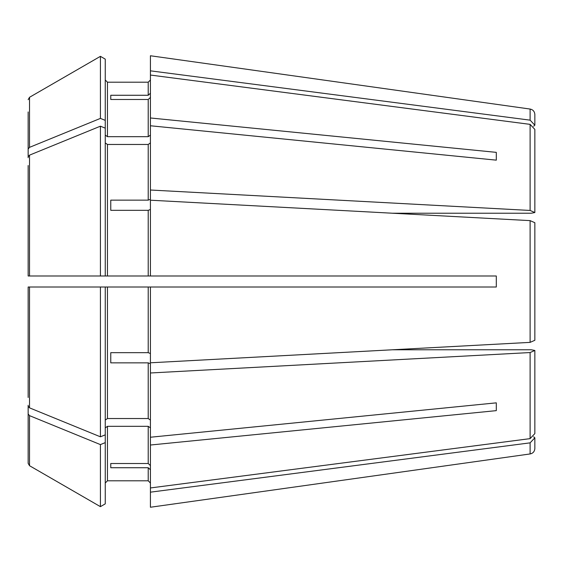 <?xml version="1.0" encoding="UTF-8"?>
<svg xmlns="http://www.w3.org/2000/svg" width="563" height="563" viewBox="0 0 563 563"><rect width="100%" height="100%" fill="white"/><g stroke="black" fill="none" stroke-linecap="round" stroke-linejoin="round"><path stroke-width="0.84" d="M150.42 79.995L148.217 82.198L150.42 79.995M150.42 97.441L148.217 99.482L110.763 99.482L110.763 95.267L148.217 95.267L150.42 93.226M530.107 120.151L530.107 109.053C533.013 109.665 534.597 111.481 534.85 114.507L534.85 125.19L530.107 120.151L150.42 70.832L150.42 75.048L530.107 124.367L534.85 129.406L534.85 212.54L530.107 210.449L150.42 190.02L150.42 199.302L148.217 200.146L148.217 144.466L107.463 144.466L105.26 142.911M150.42 70.832L150.42 55.758L530.107 109.053M28.15 406.176L29.529 407.858L100.418 436.811L100.418 287.01L28.15 287.01L29.529 287.01L28.15 287.01L28.15 397.492M28.15 156.824L29.529 155.142L29.529 275.99L28.15 275.99L29.529 275.99L28.15 275.99L28.15 165.508M29.529 155.142L100.418 126.189L100.418 275.99L150.42 275.99L150.42 200.203L530.107 220.626L534.85 222.716L534.85 340.284L530.107 342.374L150.42 362.797L150.42 287.01L105.26 287.01L105.26 434.84L100.418 436.811M28.15 99.679L29.529 97.293L29.529 147.351L28.15 149.033L28.15 111.953M150.42 190.02L150.42 75.048M105.26 120.376L105.26 59.143L100.418 56.342L100.418 118.399L105.26 120.376L105.26 275.99M29.529 97.286L100.418 56.342M29.529 147.351L100.418 118.399M28.15 149.033L28.15 157.717M150.42 427.88L148.217 426.318L107.463 426.318L107.463 480.802L105.26 483.005L107.463 480.802L148.217 480.802L150.42 483.005L148.217 480.802L148.217 467.733L150.42 469.774M100.418 126.189L105.26 128.16M29.529 275.99L100.418 275.99M107.463 426.318L105.26 427.88M29.529 415.649L29.529 465.714L28.15 463.321L28.15 413.967L29.529 415.649L100.418 444.601L100.418 506.658L105.26 503.857L105.26 434.84M100.418 444.601L105.26 442.624M29.529 465.714L100.418 506.658M28.15 413.967L28.15 405.283M110.763 95.267L110.763 99.482M150.42 209.478L148.217 210.323L110.763 210.323L110.763 200.146L148.217 200.146M110.763 352.677L110.763 362.853L110.763 352.677L148.217 352.677L150.42 353.522M110.763 463.518L110.763 467.733L110.763 463.518L148.217 463.518L150.42 465.559M105.26 79.995L107.463 82.198L105.26 79.995M150.42 117.977L496.299 152.362L496.299 160.152L150.42 125.767M496.299 152.362L496.299 160.152M107.463 144.466L107.463 275.99L148.217 275.99L148.217 210.323M150.42 287.01L496.299 287.01L496.299 275.99L150.42 275.99M105.26 420.089L107.463 418.534L148.217 418.534L150.42 420.089M496.299 402.848L150.42 437.233L150.42 445.023L496.299 410.638L496.299 402.848L496.299 410.638M533.633 436.782L534.85 437.81L530.107 442.849L530.107 453.947L150.42 507.242L150.42 445.023M392.362 213.215L531.324 213.215L534.85 212.54L534.85 129.406M392.362 349.785L531.324 349.785L534.85 350.46L534.85 433.594L530.107 438.633L150.42 487.952M28.15 463.321L28.15 451.047M150.42 135.12L148.217 136.682L107.463 136.682L105.26 135.12M148.217 95.267L148.217 82.198L107.463 82.198L107.463 136.682M110.763 467.733L148.217 467.733M110.763 362.853L148.217 362.853L150.42 363.698L150.42 372.98L530.107 352.551L534.85 350.46M150.42 142.911L148.217 144.466M534.85 437.81L534.85 448.493C534.597 451.519 533.013 453.335 530.107 453.947M534.85 281.5L534.85 222.716M533.633 126.218L534.85 125.19M100.418 287.01L105.26 287.01M150.42 437.233L150.42 372.98M530.107 442.849L150.42 492.168M110.763 200.146L110.763 210.323M29.529 287.01L29.529 407.858M148.217 136.682L148.217 99.482M148.217 463.518L148.217 426.318M107.463 418.534L107.463 287.01M148.217 418.534L148.217 362.853M148.217 352.677L148.217 287.01M530.107 438.633L530.107 352.551M530.107 342.374L530.107 220.626M530.107 210.449L530.107 124.367"/></g></svg>
